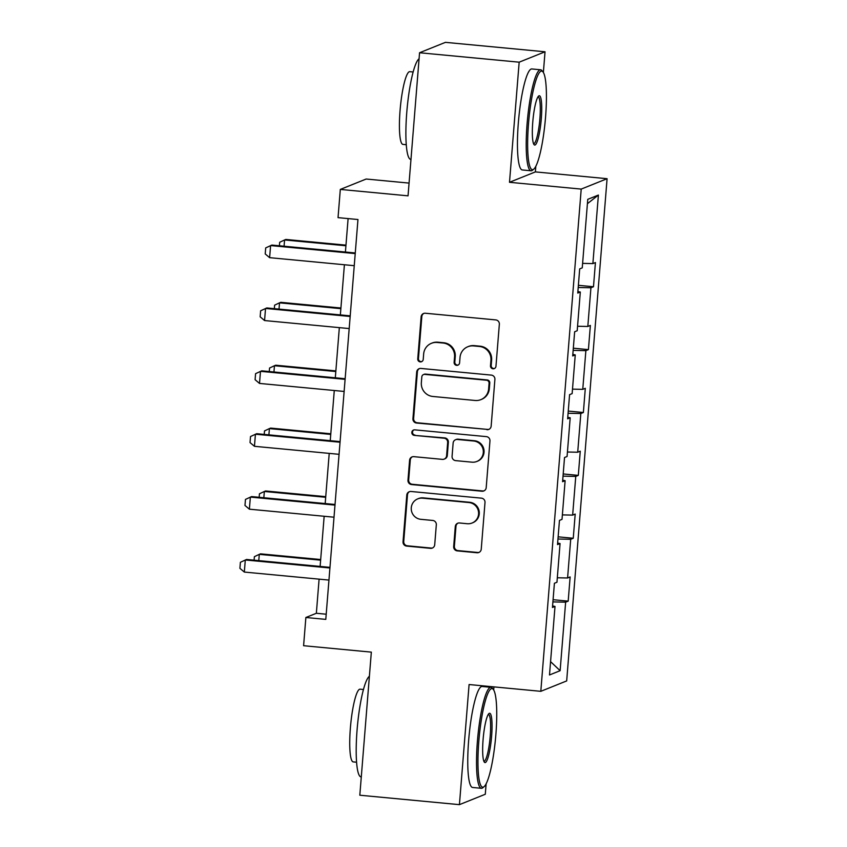 <?xml version="1.0" encoding="UTF-8"?>
<svg xmlns="http://www.w3.org/2000/svg" width="847" height="847" viewBox="0 0 847 847"><rect width="100%" height="100%" fill="white"/><g stroke="black" fill="none" stroke-linecap="round" stroke-linejoin="round"><path stroke-width="1.27" d="M493.007 368.784A2.785 2.742 -111.9 0 0 495.961 366.275L499.349 324.242A3.981 3.917 -111.9 0 0 495.749 319.912L425.363 313.242A3.981 3.917 -111.9 0 0 421.128 316.831L417.751 358.863A2.785 2.742 -111.9 0 0 421.52 361.711A2.785 2.742 -111.9 0 0 423.225 359.382L423.659 353.94A12.747 12.525 -111.9 0 1 437.19 342.474L443.055 343.024A12.747 12.525 -111.9 0 1 454.553 356.873L454.119 362.315A2.785 2.742 -111.9 0 0 457.899 365.163A2.785 2.742 -111.9 0 0 459.593 362.834L460.027 357.392A12.747 12.525 -111.9 0 1 473.568 345.915L479.434 346.465A12.747 12.525 -111.9 0 1 490.932 360.314L490.487 365.756A2.785 2.742 -111.9 0 0 493.007 368.784M467.788 346.751L468.486 346.465A12.747 12.525 -111.9 0 1 474.267 345.629L480.133 346.19A12.747 12.525 -111.9 0 1 491.631 360.039L491.186 365.481A2.785 2.742 -111.9 0 0 494.606 368.434M423.913 313.379A3.981 3.917 -111.9 0 0 421.827 316.545L418.45 358.588A2.785 2.742 -111.9 0 0 421.87 361.553M431.419 343.3L432.118 343.024A12.747 12.525 -111.9 0 1 437.888 342.188L443.754 342.749A12.747 12.525 -111.9 0 1 455.252 356.587L454.818 362.029A2.785 2.742 -111.9 0 0 458.238 364.993M453.674 546.548A3.981 3.917 -111.9 0 0 457.274 550.878L477.02 552.752A3.981 3.917 -111.9 0 0 481.244 549.163L485.003 502.472A3.981 3.917 -111.9 0 0 481.414 498.152L411.017 491.482A3.981 3.917 -111.9 0 0 406.793 495.072L403.034 541.752A3.981 3.917 -111.9 0 0 406.624 546.082L430.477 548.337A3.981 3.917 -111.9 0 0 434.712 544.759L436.321 524.769A3.981 3.917 -111.9 0 0 432.722 520.45L420.895 519.327A10.651 10.471 -111.9 0 1 417.772 498.862A10.651 10.471 -111.9 0 1 422.6 498.163L468.942 502.546A10.651 10.471 -111.9 0 1 472.065 523.023A10.651 10.471 -111.9 0 1 467.237 523.721L459.519 522.98A3.981 3.917 -111.9 0 0 455.284 526.569L453.674 546.548L454.373 546.273A3.981 3.917 -111.9 0 0 457.973 550.592L477.719 552.466A3.981 3.917 -111.9 0 0 479.169 552.329M543.372 72.471L545.034 51.783L519.169 62.18L419.561 52.747L408.042 195.837L340.314 189.421L338.038 217.637L357.963 219.521L325.788 619.379L305.873 617.495L303.597 645.71L371.335 652.126L359.816 795.217L459.423 804.65L485.289 794.253L486.136 783.793M519.169 62.18L509.502 182.296L581.211 189.093L540.81 691.321L469.09 684.535L459.423 804.65M486.919 429.704A3.981 3.917 -111.9 0 0 491.154 426.115L494.902 379.435A3.981 3.917 -111.9 0 0 491.313 375.105L420.917 368.434A3.981 3.917 -111.9 0 0 416.692 372.024L412.934 418.704A3.981 3.917 -111.9 0 0 416.523 423.034L487.618 429.418A3.981 3.917 -111.9 0 0 489.068 429.281M489.958 440.948L486.199 487.639A3.981 3.917 -111.9 0 1 481.975 491.228L411.578 484.558A3.981 3.917 -111.9 0 1 407.979 480.228L409.588 460.249A3.981 3.917 -111.9 0 1 413.823 456.66L442.367 459.37A3.981 3.917 -111.9 0 0 446.602 455.781L447.661 442.526A3.981 3.917 -111.9 0 0 444.072 438.206L414.352 435.39A2.785 2.742 -111.9 0 1 413.537 430.032A2.785 2.742 -111.9 0 1 414.797 429.853L486.358 436.629A3.981 3.917 -111.9 0 1 489.958 440.948M419.561 52.747L445.427 42.35L545.034 51.783M581.211 189.093L607.087 178.696L566.675 680.924L540.81 691.321M553.08 599.708L568.189 601.137L570.137 576.955L567.585 577.982L570.698 539.285L573.25 538.258L575.198 514.076L572.646 515.103L575.759 476.406L578.31 475.379L580.259 451.197L577.707 452.224L580.82 413.527L583.371 412.5L585.309 388.318L582.757 389.345L585.87 350.647L588.421 349.62L590.37 325.439L587.818 326.466L590.931 287.768L593.482 286.741L595.43 262.559L592.879 263.586L598.395 195.064L587.765 199.331L582.249 267.853L579.697 268.88L577.76 293.062L580.311 292.035L577.876 291.548M568.189 601.137L565.637 602.164L560.121 670.686L549.502 674.964L555.007 606.441L552.456 607.468L554.404 583.276L556.955 582.249L560.068 543.562L557.517 544.589L559.465 520.397L562.016 519.37L565.129 480.683L562.577 481.699L564.526 457.518L567.077 456.491L570.19 417.793L567.638 418.82L569.586 394.638L572.138 393.611L575.251 354.914L572.699 355.941L574.647 331.759L577.199 330.732L580.311 292.035M557.315 577.77L567.585 577.982M557.961 539.02L570.698 539.285M560.068 543.562L557.644 543.075M562.376 514.891L572.646 515.103M563.022 476.141L575.759 476.406M565.129 480.683L562.704 480.196M567.437 452.012L577.707 452.224M568.083 413.262L580.82 413.527M570.19 417.793L567.755 417.306M572.498 389.133L582.757 389.345M573.144 350.383L585.87 350.647M575.251 354.914L572.816 354.427M577.559 326.254L587.818 326.466M578.205 287.504L590.931 287.768M582.609 263.375L592.879 263.586M587.416 203.682L598.395 195.064M409.069 183.09L366.179 179.024L340.314 189.421M509.502 182.296L535.368 171.899L535.823 166.277M535.368 171.899L607.087 178.696M493.685 689.987L493.928 686.885M319.097 579.147L316.355 613.281L305.873 617.495M348.106 218.59L345.417 252.035M344.401 264.751L340.356 314.915M339.34 327.63L335.306 377.794M334.279 390.509L330.245 440.673M329.218 453.389L325.184 503.552M324.157 516.268L320.124 566.431M550.571 661.645L560.121 670.686M552.911 601.91L565.637 602.164M555.007 606.441L552.583 605.954M326.211 614.213L316.355 613.281M578.385 285.312L593.482 286.741M573.324 348.191L588.421 349.62M568.263 411.07L583.371 412.5M563.202 473.949L578.31 475.379M558.141 536.829L573.25 538.258M419.466 368.572A3.981 3.917 -111.9 0 0 417.391 371.738L413.632 418.429A3.981 3.917 -111.9 0 0 417.222 422.759L487.618 429.418M489.079 383.268A2.785 2.742 -111.9 0 0 486.57 380.239L424.771 374.385A2.785 2.742 -111.9 0 0 421.817 376.894L421.351 382.632A12.747 12.525 -111.9 0 0 432.849 396.47L475.082 400.472A12.747 12.525 -111.9 0 0 488.624 388.995L489.079 383.268L489.778 382.982A2.785 2.742 -111.9 0 0 487.269 379.954L486.57 380.239M423.511 374.565L424.209 374.279A2.785 2.742 -111.9 0 1 425.469 374.099L487.269 379.954M480.863 399.646L481.562 399.361A12.747 12.525 -111.9 0 0 489.322 388.72L488.624 388.995M489.778 382.982L489.322 388.72M412.373 456.798A3.981 3.917 -111.9 0 0 410.287 459.974L408.678 479.953A3.981 3.917 -111.9 0 0 412.277 484.272L482.674 490.942A3.981 3.917 -111.9 0 0 484.113 490.805M444.177 459.106L444.876 458.83A3.981 3.917 -111.9 0 0 447.301 455.506L448.359 442.25A3.981 3.917 -111.9 0 0 444.77 437.92L414.352 435.39M413.887 429.916A2.785 2.742 -111.9 0 0 415.051 435.104M471.991 462.176A10.651 10.471 -111.9 0 0 483.214 450.096A10.651 10.471 -111.9 0 0 473.695 441.012L457.369 439.466A3.981 3.917 -111.9 0 0 453.134 443.045L452.076 456.3A3.981 3.917 -111.9 0 0 455.665 460.63L471.991 462.176M476.819 461.477L477.517 461.202A10.651 10.471 -111.9 0 0 474.394 440.726L473.695 441.012M455.57 439.72L456.268 439.445A3.981 3.917 -111.9 0 1 458.068 439.18L474.394 440.726M458.068 523.118A3.981 3.917 -111.9 0 0 455.982 526.294L454.373 546.273M472.065 523.023L472.764 522.737A10.651 10.471 -111.9 0 0 469.64 502.271L468.942 502.546M417.772 498.862L418.471 498.576A10.651 10.471 -111.9 0 1 423.299 497.877L469.64 502.271M409.567 491.62A3.981 3.917 -111.9 0 0 407.492 494.786L403.733 541.477A3.981 3.917 -111.9 0 0 407.322 545.796L431.176 548.062A3.981 3.917 -111.9 0 0 432.626 547.924M279.404 245.778L279.679 242.274L284.581 239.955L284.073 246.223M345.978 245.143L285.841 239.447L284.581 239.955L345.925 245.757M354.247 265.683L269.621 257.668L265.217 253.941L265.704 247.896L271.855 245.069L355.274 252.967M269.621 257.668L270.595 245.566L355.221 253.592M545.563 116.971A49.507 8.195 95.4 0 0 543.001 71.942A49.507 8.195 95.4 0 0 528.507 123.831A49.507 8.195 95.4 0 0 533.801 169.125A49.507 8.195 95.4 0 0 545.563 116.971M533.801 169.125L532.519 170.205A50.725 8.396 -84.6 0 1 531.048 170.787A50.725 8.396 -84.6 0 1 527.099 123.8A50.725 8.396 -84.6 0 1 540.619 69.793A50.725 8.396 -84.6 0 1 541.953 70.64L543.001 71.942M541.297 118.686A24.754 4.097 -84.6 0 1 534.044 144.636A24.754 4.097 -84.6 0 1 532.763 122.116A24.754 4.097 -84.6 0 1 538.65 96.039A24.754 4.097 -84.6 0 1 541.297 118.686M533.546 143.715A23.536 3.896 95.4 0 0 533.621 143.725A23.536 3.896 95.4 0 0 539.888 118.665A23.536 3.896 95.4 0 0 538.057 96.854A23.536 3.896 95.4 0 0 537.983 96.854M410.975 159.416L410.731 159.395A50.725 8.396 -84.6 0 1 406.772 112.407A50.725 8.396 -84.6 0 1 419.074 58.782M406.264 144.699L402.907 144.382A36.527 6.045 -84.6 0 1 400.059 110.555A36.527 6.045 -84.6 0 1 409.789 71.667L413.156 71.984M531.048 170.787L522.292 169.961A50.725 8.396 -84.6 0 1 518.332 122.974A50.725 8.396 -84.6 0 1 531.852 68.956L540.619 69.793M495.876 734.487A49.507 8.195 95.4 0 0 493.325 689.458A49.507 8.195 95.4 0 0 478.82 741.347A49.507 8.195 95.4 0 0 484.113 786.641A49.507 8.195 95.4 0 0 495.876 734.487M484.113 786.641L482.843 787.721A50.725 8.396 -84.6 0 1 481.371 788.303A50.725 8.396 -84.6 0 1 477.412 741.316A50.725 8.396 -84.6 0 1 490.932 687.309A50.725 8.396 -84.6 0 1 492.276 688.156L493.325 689.458M491.609 736.202A24.754 4.097 -84.6 0 1 484.357 762.152A24.754 4.097 -84.6 0 1 483.086 739.632A24.754 4.097 -84.6 0 1 488.963 713.555A24.754 4.097 -84.6 0 1 491.609 736.202M483.859 761.231A23.536 3.896 95.4 0 0 483.933 761.241A23.536 3.896 95.4 0 0 490.212 736.17A23.536 3.896 95.4 0 0 488.37 714.37A23.536 3.896 95.4 0 0 488.296 714.37M361.288 776.932L361.044 776.911A50.725 8.396 -84.6 0 1 357.085 729.923A50.725 8.396 -84.6 0 1 369.387 676.298M356.576 762.215L353.22 761.898A36.527 6.045 -84.6 0 1 350.372 728.071A36.527 6.045 -84.6 0 1 360.102 689.183L363.469 689.5M481.371 788.303L472.605 787.477A50.725 8.396 -84.6 0 1 468.645 740.49A50.725 8.396 -84.6 0 1 482.165 686.472L490.932 687.309M274.343 308.657L274.619 305.153L279.521 302.834L279.012 309.102M340.918 308.022L280.781 302.326L279.521 302.834L340.865 308.647M269.282 371.537L269.558 368.032L274.46 365.713L273.952 371.981M335.857 370.901L275.72 365.205L274.46 365.713L335.804 371.526M349.186 328.562L264.56 320.547L260.156 316.82L260.643 310.775L266.794 307.948L350.213 315.846M264.56 320.547L265.535 308.456L350.16 316.471M344.126 391.441L259.51 383.426L255.095 379.7L255.582 373.654L261.734 370.827L345.153 378.725M259.51 383.426L260.484 371.335L345.1 379.35M264.222 434.416L264.508 430.911L269.399 428.593L268.901 434.86M330.796 433.78L270.659 428.084L269.399 428.593L330.743 434.405M259.161 497.305L259.447 493.79L264.338 491.472L263.841 497.74M325.735 496.66L265.598 490.964L264.338 491.472L325.693 497.284M254.1 560.185L254.386 556.67L259.288 554.351L258.78 560.619M320.674 559.539L260.537 553.843L259.288 554.351L320.632 560.163M339.075 454.32L254.449 446.305L250.034 442.579L250.521 436.533L256.683 433.706L340.092 441.605M254.449 446.305L255.423 434.215L340.039 442.229M334.014 517.199L249.389 509.185L244.974 505.458L245.461 499.412L251.623 496.586L335.031 504.484M249.389 509.185L250.363 497.094L334.988 505.108M328.954 580.079L244.328 572.064L239.913 568.337L240.4 562.292L246.562 559.465L329.97 567.363M244.328 572.064L245.302 559.973L329.928 567.988M491.631 360.039L490.932 360.314M480.133 346.19L479.434 346.465M474.267 345.629L473.568 345.915M454.818 362.029L454.119 362.315M455.252 356.587L454.553 356.873M443.754 342.749L443.055 343.024M437.888 342.188L437.19 342.474M418.45 358.588L417.751 358.863M421.827 316.545L421.128 316.831M491.186 365.481L490.487 365.756M417.222 422.759L416.523 423.034M413.632 418.429L412.934 418.704M417.391 371.738L416.692 372.024M425.469 374.099L424.771 374.385M482.674 490.942L481.975 491.228M412.277 484.272L411.578 484.558M408.678 479.953L407.979 480.228M410.287 459.974L409.588 460.249M447.301 455.506L446.602 455.781M448.359 442.25L447.661 442.526M444.77 437.92L444.072 438.206M458.068 439.18L457.369 439.466M455.982 526.294L455.284 526.569M423.299 497.877L422.6 498.163M431.176 548.062L430.477 548.337M407.322 545.796L406.624 546.082M403.733 541.477L403.034 541.752M407.492 494.786L406.793 495.072M477.719 552.466L477.02 552.752M457.973 550.592L457.274 550.878"/></g></svg>
